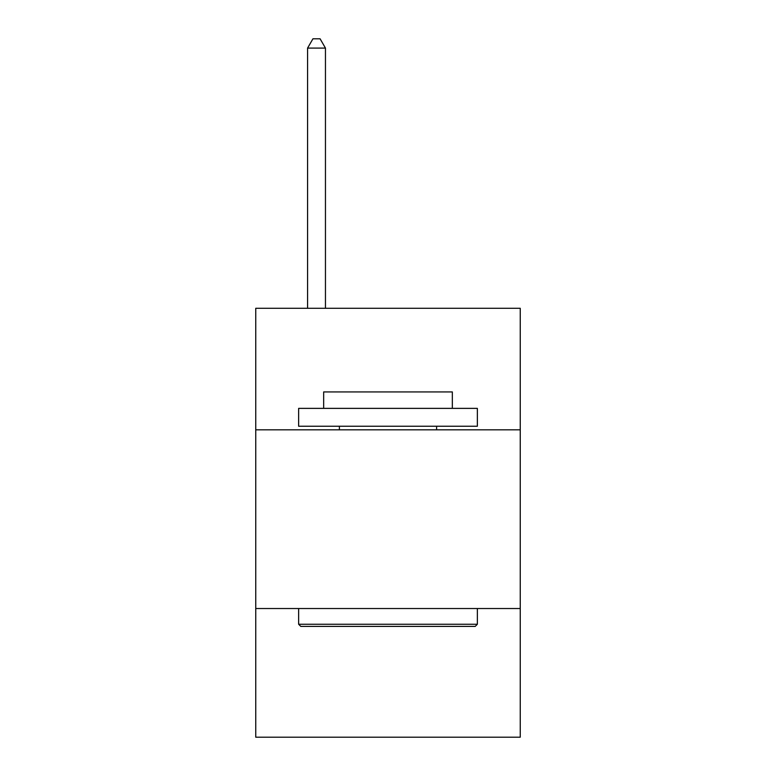 <?xml version="1.0" encoding="UTF-8"?>
<svg xmlns="http://www.w3.org/2000/svg" width="776" height="776" viewBox="0 0 776 776"><rect width="100%" height="100%" fill="white"/><g stroke="black" fill="none" stroke-linecap="round" stroke-linejoin="round"><path stroke-width="1.16" d="M520.25 429.817L520.25 308.295L255.75 308.295L255.75 429.817L520.25 429.817L520.25 737.2L255.75 737.2L255.75 429.817M520.25 608.529L255.75 608.529M300.787 626.397L298.644 624.253L477.356 624.253L475.213 626.397L300.787 626.397M477.356 408.37L477.356 426.247L298.644 426.247L298.644 408.37L477.356 408.37M323.66 408.37L323.66 391.928L452.34 391.928L452.34 408.37M477.356 608.529L477.356 624.253M298.644 608.529L298.644 624.253M436.607 426.247L436.607 429.817M339.393 426.247L339.393 429.817M325.454 308.295L325.454 48.093L307.577 48.093L307.577 308.295M307.577 48.093L312.941 38.8L320.09 38.8L325.454 48.093"/></g></svg>
